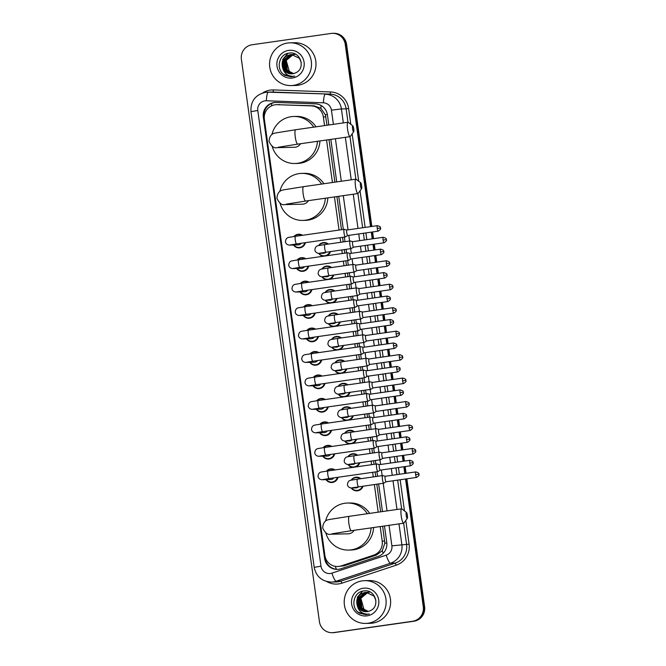 <?xml version="1.0" encoding="UTF-8"?>
<svg xmlns="http://www.w3.org/2000/svg" width="666" height="666" viewBox="0 0 666 666"><rect width="100%" height="100%" fill="white"/><g stroke="black" fill="none" stroke-linecap="round" stroke-linejoin="round"><path stroke-width="1" d="M318.581 245.563A6.843 6.71 88.7 0 1 328.346 244.072M330.519 251.54A6.843 6.71 88.7 0 1 326.565 255.786M321.836 269.031A6.843 6.71 88.7 0 1 331.601 267.532M333.774 275A6.843 6.71 88.7 0 1 329.82 279.245M325.091 292.491A6.843 6.71 88.7 0 1 334.856 291M337.029 298.46A6.843 6.71 88.7 0 1 333.075 302.714M328.346 315.95A6.843 6.71 88.7 0 1 338.112 314.46M340.293 321.928A6.843 6.71 88.7 0 1 336.33 326.173M331.601 339.41A6.843 6.71 88.7 0 1 341.375 337.92M343.548 345.388A6.843 6.71 88.7 0 1 339.585 349.633M334.856 362.878A6.843 6.71 88.7 0 1 344.63 361.38M346.803 368.847A6.843 6.71 88.7 0 1 342.84 373.093M338.112 386.338A6.843 6.71 88.7 0 1 347.885 384.848M350.058 392.307A6.843 6.71 88.7 0 1 346.095 396.553M341.367 409.798A6.843 6.71 88.7 0 1 351.14 408.308M353.313 415.767A6.843 6.71 88.7 0 1 349.35 420.021M344.63 433.258A6.843 6.71 88.7 0 1 354.395 431.768M356.568 439.235A6.843 6.71 88.7 0 1 352.614 443.481M347.885 456.726A6.843 6.71 88.7 0 1 357.65 455.228M359.823 462.695A6.843 6.71 88.7 0 1 355.869 466.941M351.14 480.186A6.843 6.71 88.7 0 1 360.905 478.688M363.078 486.155A6.843 6.71 88.7 0 1 351.24 487.995M297.119 260.006A6.843 6.71 88.7 0 1 305.802 258.758M308.699 266.125A6.843 6.71 88.7 0 1 296.72 268.49M300.374 283.475A6.843 6.71 88.7 0 1 309.057 282.226M311.954 289.585A6.843 6.71 88.7 0 1 299.975 291.949M303.629 306.934A6.843 6.71 88.7 0 1 312.312 305.686M315.218 313.045A6.843 6.71 88.7 0 1 303.23 315.418M306.884 330.394A6.843 6.71 88.7 0 1 315.576 329.146M318.473 336.505A6.843 6.71 88.7 0 1 306.485 338.877M293.864 236.547A6.843 6.71 88.7 0 1 302.547 235.298M305.444 242.657A6.843 6.71 88.7 0 1 293.465 245.03M310.14 353.854A6.843 6.71 88.7 0 1 318.831 352.605M321.728 359.973A6.843 6.71 88.7 0 1 309.74 362.337M313.395 377.322A6.843 6.71 88.7 0 1 322.086 376.074M324.983 383.433A6.843 6.71 88.7 0 1 312.995 385.797M316.65 400.782A6.843 6.71 88.7 0 1 325.341 399.533M328.238 406.893A6.843 6.71 88.7 0 1 316.25 409.265M319.913 424.242A6.843 6.71 88.7 0 1 328.596 422.993M331.493 430.353A6.843 6.71 88.7 0 1 319.505 432.725M323.168 447.702A6.843 6.71 88.7 0 1 331.851 446.453M334.748 453.821A6.843 6.71 88.7 0 1 322.76 456.185M326.423 471.17A6.843 6.71 88.7 0 1 335.106 469.921M338.003 477.281A6.843 6.71 88.7 0 1 326.015 479.645M326.998 125.25L325.374 114.802L320.862 108.3L314.011 105.827L276.523 104.679A12.829 12.587 -91.3 0 0 264.36 119.289L324.883 555.477A12.829 12.587 -91.3 0 0 341.25 565.892L373.651 555.153A12.829 12.587 -91.3 0 0 382.209 541.167L380.186 526.573M324.542 125.599L323.343 116.925A12.829 12.587 -91.3 0 0 311.305 105.894L277.247 104.679A12.829 12.587 -91.3 0 0 276.523 104.679M337.645 566.516L343.947 565.834L376.348 555.094L382.259 550.757L384.823 543.231L382.642 526.223M380.644 511.821L376.806 484.19M375.749 476.565L375.108 471.961M374.051 464.335L373.551 460.73M372.494 453.105L371.853 448.501M370.796 440.875L370.296 437.262M369.239 429.637L368.598 425.041M367.54 417.416L367.041 413.802M365.984 406.177L365.343 401.573M364.285 393.947L363.786 390.343M362.729 382.717L362.088 378.113M361.03 370.487L360.531 366.883M359.474 359.257L358.832 354.653M357.775 347.028L357.276 343.415M356.218 335.789L355.577 331.193M354.52 323.568L354.021 319.955M352.963 312.329L352.322 307.725M351.265 300.1L350.766 296.495M349.708 288.869L349.067 284.265M348.01 276.64L347.51 273.035M346.453 265.409L345.812 260.806M344.755 253.18L344.255 249.567M343.198 241.949L342.557 237.346M341.5 229.72L336.896 196.57M334.898 182.168L329.004 139.652M378.188 512.171L374.35 484.54M373.293 476.914L372.652 472.311M371.595 464.685L371.095 461.08M370.038 453.454L369.397 448.851M368.34 441.225L367.84 437.62M366.783 429.995L366.142 425.391M365.085 417.765L364.585 414.152M363.528 406.526L362.887 401.931M361.829 394.305L361.33 390.692M360.273 383.067L359.632 378.463M358.574 370.837L358.075 367.232M357.018 359.607L356.377 355.003M355.319 347.377L354.82 343.773M353.763 336.147L353.122 331.543M352.064 323.917L351.565 320.304M350.507 312.687L349.866 308.083M348.809 300.458L348.31 296.845M347.252 289.219L346.611 284.615M345.554 276.989L345.055 273.385M343.997 265.759L343.356 261.155M342.299 253.53L341.8 249.925M340.742 242.299L340.101 237.695M339.044 230.07L334.44 196.92M332.442 182.517L326.548 140.002M323.551 256.219A6.843 6.71 88.7 0 1 318.681 253.371M326.806 279.678A6.843 6.71 88.7 0 1 321.936 276.84M330.061 303.138A6.843 6.71 88.7 0 1 325.191 300.299M333.316 326.606A6.843 6.71 88.7 0 1 328.446 323.759M336.571 350.066A6.843 6.71 88.7 0 1 331.701 347.219M339.827 373.526A6.843 6.71 88.7 0 1 334.956 370.687M343.09 396.986A6.843 6.71 88.7 0 1 338.211 394.147M346.345 420.454A6.843 6.71 88.7 0 1 341.467 417.607M349.6 443.914A6.843 6.71 88.7 0 1 344.722 441.067M352.855 467.374A6.843 6.71 88.7 0 1 347.985 464.527M328.838 124.983L327.431 114.877A12.829 12.587 -91.3 0 0 315.401 103.846L276.232 102.447A12.829 12.587 -91.3 0 0 263.336 117.058L324.575 558.341A12.829 12.587 -91.3 0 0 340.934 568.756L378.196 556.41A12.829 12.587 -91.3 0 0 386.755 542.415L384.473 525.957M337.662 569.363A12.829 12.587 88.7 0 1 325.241 558.324L264.002 117.041A12.829 12.587 88.7 0 1 275.841 102.439M405.544 478.987L423.276 606.776A12.829 12.587 88.7 0 1 412.579 621.27L333.658 632.575A12.829 12.587 88.7 0 1 319.43 621.661L241.392 59.257A12.829 12.587 88.7 0 1 252.089 44.764L331.019 33.45A12.829 12.587 88.7 0 1 345.238 44.372L370.529 226.64M371.295 232.143L372.227 238.869M372.993 244.372L373.784 250.1M374.55 255.602L375.482 262.329M376.248 267.832L377.039 273.56M377.805 279.071L378.738 285.789M379.503 291.292L380.294 297.019M381.06 302.53L381.993 309.249M382.759 314.76L383.549 320.488M384.315 325.99L385.248 332.709M386.014 338.22L386.813 343.947M387.57 349.45L388.503 356.177M389.269 361.68L390.068 367.407M390.825 372.918L391.758 379.637M392.524 385.139L393.323 390.867M394.081 396.378L395.013 403.096M395.779 408.608L396.578 414.335M397.336 419.838L398.276 426.556M399.034 432.067L399.833 437.795M400.599 443.298L401.531 450.025M402.289 455.527L403.088 461.255M403.854 466.766L404.786 473.484M371.836 226.448L346.57 44.339A12.829 12.587 88.7 0 0 333.808 33.3L333.142 33.317A12.829 12.587 88.7 0 1 345.904 44.356L371.187 226.54L345.904 44.356A12.829 12.587 88.7 0 0 333.142 33.317L332.484 33.333M406.851 478.804L424.608 606.743A12.829 12.587 88.7 0 1 413.911 621.236L334.324 632.567A12.829 12.587 88.7 0 1 332.858 632.683A12.829 12.587 88.7 0 0 334.324 632.567L413.245 621.253L333.658 632.575M424.608 606.743L423.942 606.759A12.829 12.587 88.7 0 1 413.245 621.253A12.829 12.587 88.7 0 0 423.942 606.759L406.202 478.896L423.942 606.759L423.276 606.776M371.944 232.051L372.885 238.769L371.944 232.051M373.643 244.28L374.442 250.008L373.643 244.28M375.208 255.511L376.14 262.238L375.208 255.511M376.898 267.74L377.697 273.468L376.898 267.74M378.463 278.971L379.395 285.697L378.463 278.971M380.153 291.2L380.952 296.928L380.153 291.2M381.718 302.439L382.65 309.157L381.718 302.439M383.408 314.66L384.207 320.388L383.408 314.66M384.973 325.899L385.905 332.617L384.973 325.899M386.671 338.128L387.462 343.856L386.671 338.128M388.228 349.359L389.16 356.077L388.228 349.359M389.926 361.588L390.717 367.316L389.926 361.588M391.483 372.818L392.416 379.545L391.483 372.818M393.181 385.048L393.972 390.775L393.181 385.048M394.738 396.287L395.671 403.005L394.738 396.287M396.437 408.508L397.227 414.235L396.437 408.508M397.993 419.747L398.926 426.465L397.993 419.747M399.692 431.976L400.482 437.704L399.692 431.976M401.248 443.206L402.181 449.925L401.248 443.206M402.947 455.436L403.738 461.163L402.947 455.436M404.503 466.666L405.436 473.393L404.503 466.666M382.475 511.555L378.646 483.924M377.58 476.298L376.948 471.695M375.89 464.077L375.383 460.464M374.325 452.838L373.693 448.235M372.635 440.609L372.127 437.004M371.07 429.379L370.438 424.775M369.372 417.149L368.872 413.544M367.815 405.919L367.182 401.315M366.117 393.689L365.617 390.076M364.56 382.45L363.919 377.855M362.862 370.229L362.362 366.616M361.305 358.991L360.664 354.387M359.607 346.761L359.107 343.156M358.05 335.531L357.409 330.927M356.352 323.301L355.852 319.697M354.795 312.071L354.154 307.467M353.097 299.842L352.597 296.228M351.54 288.603L350.899 284.007M349.841 276.382L349.342 272.769M348.285 265.143L347.644 260.539M346.586 252.914L346.087 249.309M345.03 241.683L344.389 237.079M343.331 229.454L338.728 196.312M336.73 181.901L330.835 139.394M334.981 632.55A12.829 12.587 88.7 0 1 333.516 632.667L332.192 632.7M372.602 231.959L373.534 238.678M374.3 244.189L375.091 249.908M375.857 255.419L376.79 262.138M377.555 267.649L378.346 273.376M379.112 278.879L380.045 285.597M380.81 291.109L381.601 296.836M382.367 302.339L383.3 309.066M384.066 314.568L384.856 320.296M385.622 325.807L386.555 332.525M387.321 338.028L388.111 343.756M388.877 349.267L389.81 355.985M390.576 361.496L391.375 367.224M392.132 372.727L393.065 379.445M393.831 384.956L394.63 390.684M395.388 396.187L396.32 402.913M397.086 408.416L397.885 414.144M398.643 419.655L399.575 426.373M400.341 431.876L401.14 437.604M401.906 443.115L402.838 449.833M403.596 455.344L404.395 461.072M405.161 466.575L406.094 473.293M293.473 85.373A21.387 20.979 88.7 0 1 269.63 65.934A21.387 20.979 88.7 0 1 290.043 42.824A21.387 20.979 88.7 0 1 311.438 62.462A21.387 20.979 88.7 0 1 293.473 85.373M290.043 42.824L294.522 42.716A21.387 20.979 88.7 0 1 315.925 62.363A21.387 20.979 88.7 0 1 295.513 85.473L291.034 85.573M291.608 54.504L290.617 54.595L282.975 60.548L284.124 70.121L291.625 73.843M301.24 62.329L299.325 58.217L291.475 54.512L290.351 54.604C283.375 56.66 280.852 61.222 282.792 68.29A9.665 9.482 88.7 0 0 292.69 73.751L286.238 70.072L285.081 60.498L292.665 54.554M292.133 54.512L284.032 60.523L285.181 70.097L292.158 73.809M292.79 54.479L292.133 54.504M292.008 54.512L283.766 60.531L284.915 70.105L292.024 73.818M293.848 54.454L292.799 54.537M292.532 54.545L284.823 60.506L285.972 70.08L292.557 73.768M294.905 54.429L294.247 54.454M293.198 54.62L286.139 60.473L287.287 70.047L293.215 73.66M293.065 54.604L285.872 60.481L287.029 70.055L293.082 73.685M293.656 73.56A9.665 9.482 88.7 0 1 289.294 71.37L293.614 73.568M292.69 73.751A9.665 9.482 88.7 0 0 295.554 72.852C306.127 68.673 300.574 51.157 289.527 53.08C278.271 53.638 275.416 70.704 285.248 75.449L291.084 76.79L294.747 76.14L292.549 76.315C287.504 75.974 284.249 73.293 282.792 68.29M288.619 50.391A13.944 13.678 88.7 0 1 304.079 62.254A13.944 13.678 88.7 0 1 292.449 78.005A13.944 13.678 88.7 0 1 276.998 66.142A13.944 13.678 88.7 0 1 288.619 50.391M289.294 71.37L286.197 60.34M287.829 53.372L282.742 59.391L284.64 72.319M288.037 53.322L282.867 59.391L283.491 70.438M283.658 74.359L290.875 76.798M352.58 128.863A2.997 0.574 81.8 0 0 353.696 131.735A2.997 0.574 81.8 0 0 353.746 128.829A2.997 0.574 81.8 0 0 352.863 125.924A2.997 0.574 81.8 0 0 352.58 128.863M353.696 131.735L350.299 136.455A7.268 1.399 -98.2 0 1 350.041 136.638A7.268 1.399 -98.2 0 1 347.602 129.47A7.268 1.399 -98.2 0 1 347.977 122.244A7.268 1.399 -98.2 0 1 348.276 122.344L352.863 125.924M278.513 147.219L297.702 144.139A7.268 1.399 81.8 0 1 295.263 136.971A7.268 1.399 81.8 0 1 295.637 129.745L275.907 132.9C275.774 133.233 269.647 132.501 269.039 141.35C271.403 146.362 274.026 148.468 276.898 147.669L294.555 147.261A7.268 7.135 -91.3 0 0 300.499 143.739M317.424 141.309A23.518 23.077 88.7 0 1 297.619 163.278A23.518 23.077 88.7 0 1 294.93 163.503A23.518 23.077 88.7 0 1 272.194 146.403M271.953 134.465A23.518 23.077 88.7 0 1 291.159 116.7A23.518 23.077 88.7 0 1 293.839 116.475A23.518 23.077 88.7 0 1 313.711 127.156M319.93 140.951A23.518 23.077 88.7 0 1 300.108 163.22A23.518 23.077 88.7 0 1 297.419 163.445L294.93 163.503M293.839 116.475L296.337 116.417A23.518 23.077 88.7 0 1 316.025 126.823M360.481 185.781A2.997 0.574 81.8 0 0 361.588 188.653A2.997 0.574 81.8 0 0 361.646 185.747A2.997 0.574 81.8 0 0 360.756 182.842A2.997 0.574 81.8 0 0 360.481 185.781M361.588 188.653L358.191 193.373A7.268 1.399 -98.2 0 1 357.942 193.556A7.268 1.399 -98.2 0 1 355.494 186.388A7.268 1.399 -98.2 0 1 355.877 179.162A7.268 1.399 -98.2 0 1 356.168 179.262L360.756 182.842M286.413 204.137L305.602 201.057A7.268 1.399 81.8 0 1 303.155 193.889A7.268 1.399 81.8 0 1 303.538 186.663L283.799 189.818C283.674 190.151 277.539 189.419 276.939 198.268C279.304 203.28 281.926 205.386 284.798 204.587L302.456 204.179A7.268 7.135 -91.3 0 0 308.4 200.657M325.324 198.227A23.518 23.077 88.7 0 1 305.519 220.196A23.518 23.077 88.7 0 1 302.83 220.421A23.518 23.077 88.7 0 1 280.095 203.321M279.853 191.383A23.518 23.077 88.7 0 1 299.051 173.618A23.518 23.077 88.7 0 1 301.74 173.393A23.518 23.077 88.7 0 1 321.611 184.074M327.83 197.869A23.518 23.077 88.7 0 1 308.008 220.138A23.518 23.077 88.7 0 1 305.319 220.363L302.83 220.421M301.74 173.393L304.229 173.335A23.518 23.077 88.7 0 1 323.926 183.741M406.227 515.426A2.997 0.574 81.8 0 0 407.334 518.306A2.997 0.574 81.8 0 0 407.384 515.401A2.997 0.574 81.8 0 0 406.501 512.495A2.997 0.574 81.8 0 0 406.227 515.426M407.334 518.306L403.937 523.026A7.268 1.399 -98.2 0 1 403.688 523.21A7.268 1.399 -98.2 0 1 401.24 516.042A7.268 1.399 -98.2 0 1 401.623 508.816A7.268 1.399 -98.2 0 1 401.914 508.916L406.501 512.495M332.159 533.782L351.348 530.71A7.268 1.399 81.8 0 1 348.901 523.543A7.268 1.399 81.8 0 1 349.284 516.317L329.545 519.472C329.42 519.796 323.285 519.072 322.677 527.922C325.05 532.933 327.672 535.031 330.544 534.232L348.193 533.824A7.268 7.135 -91.3 0 0 354.145 530.303M371.07 527.88A23.518 23.077 88.7 0 1 351.257 549.85A23.518 23.077 88.7 0 1 348.576 550.074A23.518 23.077 88.7 0 1 325.832 532.966M325.591 521.037A23.518 23.077 88.7 0 1 344.797 503.263A23.518 23.077 88.7 0 1 347.486 503.046A23.518 23.077 88.7 0 1 367.357 513.727M373.576 527.522A23.518 23.077 88.7 0 1 353.754 549.791A23.518 23.077 88.7 0 1 351.065 550.016L348.576 550.074M347.486 503.046L349.975 502.988A23.518 23.077 88.7 0 1 369.663 513.394M301.19 243.273A3.846 3.78 88.7 0 1 298.177 244.922L289.477 245.121C287.371 244.946 286.03 243.914 285.448 242.024C285.589 239.294 286.696 237.745 288.769 237.387L295.488 236.313A3.846 0.741 81.8 0 0 295.288 240.135A3.846 0.741 81.8 0 0 295.321 240.376A3.846 0.741 81.8 0 0 296.578 243.931L345.346 236.946A3.846 0.741 81.8 0 0 345.404 236.921A3.846 0.741 81.8 0 0 345.471 236.855M304.828 242.749A6.419 6.294 88.7 0 1 293.814 245.021M294.347 236.48A6.419 6.294 88.7 0 1 301.748 235.414M344.364 229.345A3.846 0.741 81.8 0 0 344.314 229.329A3.846 0.741 81.8 0 0 344.272 229.32A3.846 0.741 81.8 0 0 344.255 229.32A3.846 0.741 81.8 0 0 344.056 233.15A3.846 0.741 81.8 0 0 345.329 236.946A3.846 0.741 81.8 0 0 345.346 236.946M346.944 230.028A2.781 0.533 81.8 0 0 346.911 230.02A2.781 0.533 81.8 0 0 346.753 232.792A2.781 0.533 81.8 0 0 347.677 235.531A2.781 0.533 81.8 0 0 347.685 235.531A2.781 0.533 81.8 0 0 347.727 235.514M377.389 225.657C382.234 227.164 379.803 227.864 380.536 228.022L377.239 228.421A2.781 0.533 81.8 0 1 377.389 225.657L346.903 230.028A2.781 0.533 81.8 0 0 346.903 230.028L344.314 229.329M304.445 266.733A3.846 3.78 88.7 0 1 301.432 268.381L292.732 268.581C290.626 268.406 289.285 267.374 288.711 265.484C288.844 262.754 289.951 261.214 292.024 260.847L298.743 259.773A3.846 0.741 81.8 0 0 298.543 263.603A3.846 0.741 81.8 0 0 298.576 263.836A3.846 0.741 81.8 0 0 299.833 267.391L348.601 260.406A3.846 0.741 81.8 0 0 348.659 260.381A3.846 0.741 81.8 0 0 348.726 260.323M308.083 266.209A6.419 6.294 88.7 0 1 297.069 268.481M297.602 259.94A6.419 6.294 88.7 0 1 305.003 258.874M347.619 252.805A3.846 0.741 81.8 0 0 347.569 252.789A3.846 0.741 81.8 0 0 347.527 252.78A3.846 0.741 81.8 0 0 347.311 256.61A3.846 0.741 81.8 0 0 348.584 260.406A3.846 0.741 81.8 0 0 348.601 260.406M347.569 252.789L350.174 253.48A2.781 0.533 81.8 0 0 350.166 253.488A2.781 0.533 81.8 0 0 350.008 256.252A2.781 0.533 81.8 0 0 350.932 258.991A2.781 0.533 81.8 0 0 350.94 258.991A2.781 0.533 81.8 0 0 350.982 258.974L348.659 260.381M347.527 252.78A3.846 0.741 81.8 0 0 347.51 252.789L298.743 259.773M350.166 253.488A2.781 0.533 81.8 0 0 350.158 253.488L380.644 249.117A2.781 0.533 81.8 0 0 380.502 251.881A2.781 0.533 81.8 0 0 381.435 254.62L350.94 258.991M307.7 290.193A3.846 3.78 88.7 0 1 304.695 291.841L295.987 292.041C293.889 291.866 292.541 290.834 291.966 288.952C292.099 286.222 293.207 284.673 295.279 284.315L301.998 283.233A3.846 0.741 81.8 0 0 301.798 287.063A3.846 0.741 81.8 0 0 301.831 287.304A3.846 0.741 81.8 0 0 303.088 290.859L351.856 283.866A3.846 0.741 81.8 0 0 351.856 283.866A3.846 0.741 81.8 0 0 351.914 283.849A3.846 0.741 81.8 0 0 351.981 283.783M311.338 289.677A6.419 6.294 88.7 0 1 300.324 291.941M300.857 283.4A6.419 6.294 88.7 0 1 308.258 282.342M350.874 276.265A3.846 0.741 81.8 0 0 350.832 276.248A3.846 0.741 81.8 0 0 350.782 276.248A3.846 0.741 81.8 0 0 350.566 280.07A3.846 0.741 81.8 0 0 351.839 283.866M350.832 276.248L353.43 276.948A2.781 0.533 81.8 0 0 353.421 276.948A2.781 0.533 81.8 0 0 353.413 276.948A2.781 0.533 81.8 0 0 353.263 279.712A2.781 0.533 81.8 0 0 354.187 282.451A2.781 0.533 81.8 0 0 354.195 282.451A2.781 0.533 81.8 0 0 354.237 282.434M350.782 276.248A3.846 0.741 81.8 0 0 350.766 276.248L301.998 283.233M310.955 313.653A3.846 3.78 88.7 0 1 307.95 315.309L299.242 315.509C297.144 315.334 295.796 314.302 295.221 312.412C295.354 309.682 296.462 308.133 298.535 307.775L305.253 306.693A3.846 0.741 81.8 0 0 305.053 310.522A3.846 0.741 81.8 0 0 305.086 310.764A3.846 0.741 81.8 0 0 306.343 314.319L355.111 307.326A3.846 0.741 81.8 0 0 355.111 307.326A3.846 0.741 81.8 0 0 355.169 307.309A3.846 0.741 81.8 0 0 355.244 307.242M314.593 313.137A6.419 6.294 88.7 0 1 303.579 315.409M304.112 306.86A6.419 6.294 88.7 0 1 311.513 305.802M354.129 299.733A3.846 0.741 81.8 0 0 354.087 299.708A3.846 0.741 81.8 0 0 354.037 299.708A3.846 0.741 81.8 0 0 353.821 303.538A3.846 0.741 81.8 0 0 355.095 307.326M356.71 300.416A2.781 0.533 81.8 0 0 356.676 300.408A2.781 0.533 81.8 0 0 356.518 303.172A2.781 0.533 81.8 0 0 357.442 305.91A2.781 0.533 81.8 0 0 357.451 305.91A2.781 0.533 81.8 0 0 357.5 305.894M354.037 299.708A3.846 0.741 81.8 0 0 354.021 299.708L305.253 306.693M387.154 296.037C391.999 297.552 389.568 298.251 390.301 298.41L387.013 298.801A2.781 0.533 81.8 0 1 387.154 296.037L356.668 300.408A2.781 0.533 81.8 0 0 356.668 300.408L354.087 299.708M314.21 337.121A3.846 3.78 88.7 0 1 311.205 338.769L302.497 338.969C300.399 338.794 299.051 337.762 298.476 335.872C298.609 333.142 299.717 331.593 301.79 331.235L308.508 330.161A3.846 0.741 81.8 0 0 308.308 333.982A3.846 0.741 81.8 0 0 308.341 334.224A3.846 0.741 81.8 0 0 309.607 337.779L358.366 330.794A3.846 0.741 81.8 0 0 358.366 330.794A3.846 0.741 81.8 0 0 358.425 330.769A3.846 0.741 81.8 0 0 358.499 330.702M317.849 336.596A6.419 6.294 88.7 0 1 306.835 338.869M307.367 330.328A6.419 6.294 88.7 0 1 314.768 329.262M357.384 323.193A3.846 0.741 81.8 0 0 357.342 323.176A3.846 0.741 81.8 0 0 357.292 323.168A3.846 0.741 81.8 0 0 357.276 323.168A3.846 0.741 81.8 0 0 357.076 326.998A3.846 0.741 81.8 0 0 358.35 330.794M359.965 323.876A2.781 0.533 81.8 0 0 359.931 323.867A2.781 0.533 81.8 0 0 359.773 326.631A2.781 0.533 81.8 0 0 360.697 329.379A2.781 0.533 81.8 0 0 360.714 329.379A2.781 0.533 81.8 0 0 360.756 329.362M390.409 319.505C395.254 321.012 392.823 321.711 393.556 321.869L390.268 322.269A2.781 0.533 81.8 0 1 390.409 319.505L359.923 323.867A2.781 0.533 81.8 0 0 359.923 323.867L357.342 323.176M317.466 360.581A3.846 3.78 88.7 0 1 314.46 362.229L305.752 362.429C303.654 362.254 302.314 361.222 301.731 359.332C301.865 356.601 302.972 355.061 305.053 354.695L311.763 353.621A3.846 0.741 81.8 0 0 311.563 357.451A3.846 0.741 81.8 0 0 311.596 357.684A3.846 0.741 81.8 0 0 312.862 361.238L361.621 354.254A3.846 0.741 81.8 0 0 361.68 354.229A3.846 0.741 81.8 0 0 361.755 354.17M321.104 360.056A6.419 6.294 88.7 0 1 310.09 362.329M310.622 353.788A6.419 6.294 88.7 0 1 318.023 352.722M360.639 346.653A3.846 0.741 81.8 0 0 360.597 346.636A3.846 0.741 81.8 0 0 360.547 346.628A3.846 0.741 81.8 0 0 360.531 346.628A3.846 0.741 81.8 0 0 360.331 350.458A3.846 0.741 81.8 0 0 361.605 354.254A3.846 0.741 81.8 0 0 361.621 354.254M363.22 347.336A2.781 0.533 81.8 0 0 363.186 347.336A2.781 0.533 81.8 0 0 363.028 350.1A2.781 0.533 81.8 0 0 363.952 352.838A2.781 0.533 81.8 0 0 363.969 352.838A2.781 0.533 81.8 0 0 364.011 352.822M393.664 342.965C398.509 344.48 396.079 345.171 396.811 345.329L393.523 345.729A2.781 0.533 81.8 0 1 393.664 342.965L363.178 347.336A2.781 0.533 81.8 0 0 363.178 347.336L360.597 346.636M320.729 384.041A3.846 3.78 88.7 0 1 317.715 385.689L309.007 385.889C306.909 385.714 305.569 384.682 304.986 382.8C305.12 380.07 306.227 378.521 308.308 378.163L315.018 377.081A3.846 0.741 81.8 0 0 314.818 380.91A3.846 0.741 81.8 0 0 314.851 381.152A3.846 0.741 81.8 0 0 316.117 384.698L364.885 377.714A3.846 0.741 81.8 0 0 364.943 377.689A3.846 0.741 81.8 0 0 365.01 377.63M324.359 383.524A6.419 6.294 88.7 0 1 313.345 385.789M313.877 377.247A6.419 6.294 88.7 0 1 321.278 376.182M363.894 370.113A3.846 0.741 81.8 0 0 363.852 370.096A3.846 0.741 81.8 0 0 363.803 370.096A3.846 0.741 81.8 0 0 363.586 373.917A3.846 0.741 81.8 0 0 364.86 377.714A3.846 0.741 81.8 0 0 364.885 377.714M363.852 370.096L366.458 370.796A2.781 0.533 81.8 0 0 366.442 370.796A2.781 0.533 81.8 0 0 366.283 373.559A2.781 0.533 81.8 0 0 367.207 376.298A2.781 0.533 81.8 0 0 367.224 376.298A2.781 0.533 81.8 0 0 367.266 376.282L364.943 377.689M363.803 370.096A3.846 0.741 81.8 0 0 363.786 370.096L315.018 377.081M366.442 370.796A2.781 0.533 81.8 0 0 366.433 370.796L396.919 366.425A2.781 0.533 81.8 0 0 396.778 369.189A2.781 0.533 81.8 0 0 397.71 371.928L367.224 376.298M323.984 407.5A3.846 3.78 88.7 0 1 320.97 409.149L312.262 409.357C310.165 409.182 308.824 408.15 308.241 406.26C308.375 403.529 309.482 401.981 311.563 401.623L318.281 400.541A3.846 0.741 81.8 0 0 318.073 404.37A3.846 0.741 81.8 0 0 318.115 404.612A3.846 0.741 81.8 0 0 319.372 408.166L368.14 401.173A3.846 0.741 81.8 0 0 368.14 401.173A3.846 0.741 81.8 0 0 368.198 401.157A3.846 0.741 81.8 0 0 368.265 401.09M327.614 406.984A6.419 6.294 88.7 0 1 316.6 409.257M317.133 400.707A6.419 6.294 88.7 0 1 324.533 399.65M367.149 393.581A3.846 0.741 81.8 0 0 367.108 393.556A3.846 0.741 81.8 0 0 367.058 393.556A3.846 0.741 81.8 0 0 366.841 397.386A3.846 0.741 81.8 0 0 368.123 401.173M367.108 393.556L369.713 394.255A2.781 0.533 81.8 0 0 369.697 394.255A2.781 0.533 81.8 0 0 369.688 394.255A2.781 0.533 81.8 0 0 369.547 397.019A2.781 0.533 81.8 0 0 370.463 399.758A2.781 0.533 81.8 0 0 370.479 399.758A2.781 0.533 81.8 0 0 370.521 399.742M367.058 393.556A3.846 0.741 81.8 0 0 367.041 393.556L318.281 400.541M327.239 430.969A3.846 3.78 88.7 0 1 324.225 432.617L315.517 432.817C313.42 432.642 312.079 431.61 311.497 429.72C311.638 426.989 312.737 425.441 314.818 425.083L321.536 424.009A3.846 0.741 81.8 0 0 321.328 427.83A3.846 0.741 81.8 0 0 321.37 428.072A3.846 0.741 81.8 0 0 322.627 431.626L371.395 424.633A3.846 0.741 81.8 0 0 371.453 424.617A3.846 0.741 81.8 0 0 371.52 424.55M330.869 430.444A6.419 6.294 88.7 0 1 319.855 432.717M320.388 424.175A6.419 6.294 88.7 0 1 327.789 423.11M370.404 417.041A3.846 0.741 81.8 0 0 370.363 417.024A3.846 0.741 81.8 0 0 370.321 417.016A3.846 0.741 81.8 0 0 370.296 417.016A3.846 0.741 81.8 0 0 370.096 420.845A3.846 0.741 81.8 0 0 371.378 424.642A3.846 0.741 81.8 0 0 371.395 424.633M372.985 417.724A2.781 0.533 81.8 0 0 372.96 417.715A2.781 0.533 81.8 0 0 372.802 420.479A2.781 0.533 81.8 0 0 373.718 423.226A2.781 0.533 81.8 0 0 373.734 423.218A2.781 0.533 81.8 0 0 373.776 423.21M403.43 413.353C408.275 414.86 405.852 415.559 406.585 415.717L403.288 416.117A2.781 0.533 81.8 0 1 403.43 413.353L372.943 417.715A2.781 0.533 81.8 0 0 372.943 417.715L370.363 417.024M330.494 454.428A3.846 3.78 88.7 0 1 327.481 456.077L318.781 456.277C316.675 456.102 315.334 455.069 314.752 453.18C314.893 450.449 315.992 448.909 318.073 448.543L324.792 447.469A3.846 0.741 81.8 0 0 324.583 451.298A3.846 0.741 81.8 0 0 324.625 451.531A3.846 0.741 81.8 0 0 325.882 455.086L374.65 448.101A3.846 0.741 81.8 0 0 374.708 448.076A3.846 0.741 81.8 0 0 374.775 448.01M334.124 453.904A6.419 6.294 88.7 0 1 323.11 456.177M323.643 447.635A6.419 6.294 88.7 0 1 331.044 446.57M373.668 440.501A3.846 0.741 81.8 0 0 373.618 440.484A3.846 0.741 81.8 0 0 373.576 440.476A3.846 0.741 81.8 0 0 373.559 440.476A3.846 0.741 81.8 0 0 373.351 444.305A3.846 0.741 81.8 0 0 374.633 448.101A3.846 0.741 81.8 0 0 374.65 448.101M376.248 441.183A2.781 0.533 81.8 0 0 376.215 441.183A2.781 0.533 81.8 0 0 376.057 443.947A2.781 0.533 81.8 0 0 376.973 446.686A2.781 0.533 81.8 0 0 376.989 446.686A2.781 0.533 81.8 0 0 377.031 446.67M406.693 436.813C411.53 438.328 409.107 439.019 409.84 439.177L406.543 439.577A2.781 0.533 81.8 0 1 406.693 436.813L376.198 441.183A2.781 0.533 81.8 0 0 376.198 441.183L373.618 440.484M333.749 477.888A3.846 3.78 88.7 0 1 330.736 479.537L322.036 479.736C319.93 479.562 318.589 478.529 318.007 476.648C318.148 473.917 319.255 472.369 321.328 472.011L328.047 470.929A3.846 0.741 81.8 0 0 327.847 474.758A3.846 0.741 81.8 0 0 327.88 475A3.846 0.741 81.8 0 0 329.137 478.546L377.905 471.561A3.846 0.741 81.8 0 0 377.963 471.536A3.846 0.741 81.8 0 0 378.03 471.478M337.379 477.364A6.419 6.294 88.7 0 1 326.365 479.637M326.898 471.095A6.419 6.294 88.7 0 1 334.299 470.03M376.923 463.961A3.846 0.741 81.8 0 0 376.873 463.944A3.846 0.741 81.8 0 0 376.831 463.936A3.846 0.741 81.8 0 0 376.606 467.765A3.846 0.741 81.8 0 0 377.888 471.561A3.846 0.741 81.8 0 0 377.905 471.561M379.503 464.643A2.781 0.533 81.8 0 0 379.47 464.643A2.781 0.533 81.8 0 0 379.312 467.407A2.781 0.533 81.8 0 0 380.228 470.146A2.781 0.533 81.8 0 0 380.244 470.146A2.781 0.533 81.8 0 0 380.286 470.129M376.831 463.936A3.846 0.741 81.8 0 0 376.814 463.944L328.047 470.929M379.47 464.643A2.781 0.533 81.8 0 0 379.454 464.643L409.948 460.273A2.781 0.533 81.8 0 0 409.798 463.037A2.781 0.533 81.8 0 0 410.731 465.775L380.244 470.146M325.932 252.198A3.846 3.78 88.7 0 1 323.401 253.271L318.914 253.371C316.816 253.197 315.476 252.164 314.893 250.274C315.026 247.544 316.134 246.004 318.215 245.637L324.933 244.564A3.846 0.741 81.8 0 0 324.758 248.626A3.846 0.741 81.8 0 0 326.007 252.181A3.846 0.741 81.8 0 0 326.024 252.181A3.846 0.741 81.8 0 0 326.04 252.181M350.208 240.975A3.846 0.741 81.8 0 0 350.166 240.959A3.846 0.741 81.8 0 0 350.116 240.95A3.846 0.741 81.8 0 0 349.908 244.83A3.846 0.741 81.8 0 0 351.173 248.576A3.846 0.741 81.8 0 0 351.19 248.576A3.846 0.741 81.8 0 0 351.248 248.551A3.846 0.741 81.8 0 0 351.323 248.493M329.878 251.631A6.419 6.294 88.7 0 1 319.031 253.371M318.989 245.488A6.419 6.294 88.7 0 1 327.622 244.181M350.166 240.959L352.764 241.658A2.781 0.533 81.8 0 0 352.755 241.658A2.781 0.533 81.8 0 0 352.747 241.658A2.781 0.533 81.8 0 0 352.597 244.422A2.781 0.533 81.8 0 0 353.521 247.161A2.781 0.533 81.8 0 0 353.538 247.161A2.781 0.533 81.8 0 0 353.579 247.144M350.116 240.95A3.846 0.741 81.8 0 0 350.1 240.959L324.933 244.564A3.846 0.741 81.8 0 1 324.95 244.564M329.187 275.657A3.846 3.78 88.7 0 1 326.656 276.731L322.169 276.831C320.071 276.656 318.731 275.624 318.148 273.743C318.281 271.012 319.389 269.464 321.47 269.106L328.188 268.023A3.846 0.741 81.8 0 0 328.022 272.094A3.846 0.741 81.8 0 0 329.262 275.649A3.846 0.741 81.8 0 0 329.279 275.649A3.846 0.741 81.8 0 0 329.295 275.641L354.445 272.036A3.846 0.741 81.8 0 0 354.445 272.036A3.846 0.741 81.8 0 0 354.503 272.019A3.846 0.741 81.8 0 0 354.578 271.953M353.463 264.444A3.846 0.741 81.8 0 0 353.421 264.419A3.846 0.741 81.8 0 0 353.371 264.419A3.846 0.741 81.8 0 0 353.355 264.419A3.846 0.741 81.8 0 0 353.163 268.29A3.846 0.741 81.8 0 0 354.429 272.036M333.133 275.091A6.419 6.294 88.7 0 1 322.286 276.831M322.244 268.947A6.419 6.294 88.7 0 1 330.877 267.64M356.044 265.118A2.781 0.533 81.8 0 0 356.01 265.118A2.781 0.533 81.8 0 0 355.852 267.882A2.781 0.533 81.8 0 0 356.776 270.621A2.781 0.533 81.8 0 0 356.793 270.621A2.781 0.533 81.8 0 0 356.834 270.604M386.488 260.747C391.333 262.262 388.902 262.962 389.635 263.12L386.347 263.511A2.781 0.533 81.8 0 1 386.488 260.747L356.002 265.118A2.781 0.533 81.8 0 0 356.002 265.118L353.421 264.419M332.442 299.117A3.846 3.78 88.7 0 1 329.911 300.191L325.424 300.299C323.326 300.125 321.986 299.092 321.403 297.202C321.545 294.472 322.644 292.923 324.725 292.565L331.443 291.483A3.846 0.741 81.8 0 0 331.443 291.483A3.846 0.741 81.8 0 0 331.277 295.554A3.846 0.741 81.8 0 0 332.517 299.109A3.846 0.741 81.8 0 0 332.534 299.109A3.846 0.741 81.8 0 0 332.55 299.101L357.709 295.496A3.846 0.741 81.8 0 0 357.767 295.479A3.846 0.741 81.8 0 0 357.833 295.413M356.718 287.903A3.846 0.741 81.8 0 0 356.676 287.887A3.846 0.741 81.8 0 0 356.626 287.879A3.846 0.741 81.8 0 0 356.61 287.879A3.846 0.741 81.8 0 0 356.418 291.75A3.846 0.741 81.8 0 0 357.684 295.504A3.846 0.741 81.8 0 0 357.709 295.496M336.397 298.551A6.419 6.294 88.7 0 1 325.541 300.291M325.499 292.416A6.419 6.294 88.7 0 1 334.132 291.1M359.299 288.586A2.781 0.533 81.8 0 0 359.265 288.578A2.781 0.533 81.8 0 0 359.107 291.342A2.781 0.533 81.8 0 0 360.031 294.089A2.781 0.533 81.8 0 0 360.048 294.081A2.781 0.533 81.8 0 0 360.09 294.072M389.743 284.215C394.588 285.722 392.166 286.422 392.89 286.58L389.602 286.979A2.781 0.533 81.8 0 1 389.743 284.215L359.257 288.578A2.781 0.533 81.8 0 0 359.257 288.578L356.676 287.887M335.697 322.585A3.846 3.78 88.7 0 1 333.166 323.651L328.688 323.759C326.581 323.584 325.241 322.552 324.658 320.662C324.8 317.932 325.907 316.383 327.98 316.025L334.698 314.951A3.846 0.741 81.8 0 0 334.698 314.951A3.846 0.741 81.8 0 0 334.532 319.014A3.846 0.741 81.8 0 0 335.772 322.569A3.846 0.741 81.8 0 0 335.789 322.569A3.846 0.741 81.8 0 0 335.806 322.569L360.964 318.964A3.846 0.741 81.8 0 0 361.022 318.939A3.846 0.741 81.8 0 0 361.089 318.872M359.973 311.363A3.846 0.741 81.8 0 0 359.931 311.347A3.846 0.741 81.8 0 0 359.881 311.338A3.846 0.741 81.8 0 0 359.865 311.338A3.846 0.741 81.8 0 0 359.673 315.209A3.846 0.741 81.8 0 0 360.947 318.964A3.846 0.741 81.8 0 0 360.964 318.964M339.652 322.019A6.419 6.294 88.7 0 1 328.796 323.759M328.754 315.875A6.419 6.294 88.7 0 1 337.387 314.56M362.554 312.046A2.781 0.533 81.8 0 0 362.529 312.038A2.781 0.533 81.8 0 0 362.512 312.046A2.781 0.533 81.8 0 0 362.371 314.81A2.781 0.533 81.8 0 0 363.286 317.549A2.781 0.533 81.8 0 0 363.303 317.549A2.781 0.533 81.8 0 0 363.345 317.532M338.952 346.045A3.846 3.78 88.7 0 1 336.422 347.119L331.943 347.219C329.837 347.044 328.496 346.012 327.913 344.122C328.055 341.392 329.162 339.851 331.235 339.485L337.953 338.411A3.846 0.741 81.8 0 0 337.953 338.411A3.846 0.741 81.8 0 0 337.787 342.474A3.846 0.741 81.8 0 0 339.027 346.029A3.846 0.741 81.8 0 0 339.044 346.029A3.846 0.741 81.8 0 0 339.061 346.029M363.236 334.823A3.846 0.741 81.8 0 0 363.186 334.807A3.846 0.741 81.8 0 0 363.145 334.798A3.846 0.741 81.8 0 0 362.928 338.678A3.846 0.741 81.8 0 0 364.202 342.424A3.846 0.741 81.8 0 0 364.219 342.424A3.846 0.741 81.8 0 0 364.277 342.399A3.846 0.741 81.8 0 0 364.344 342.341M342.907 345.479A6.419 6.294 88.7 0 1 332.059 347.219M332.009 339.335A6.419 6.294 88.7 0 1 340.642 338.028M363.186 334.807L365.792 335.498A2.781 0.533 81.8 0 0 365.784 335.506A2.781 0.533 81.8 0 0 365.767 335.506A2.781 0.533 81.8 0 0 365.626 338.27A2.781 0.533 81.8 0 0 366.541 341.009A2.781 0.533 81.8 0 0 366.558 341.009A2.781 0.533 81.8 0 0 366.6 340.992L364.277 342.399M363.145 334.798A3.846 0.741 81.8 0 0 363.12 334.807L337.953 338.411M342.207 369.505A3.846 3.78 88.7 0 1 339.677 370.579L335.198 370.679C333.092 370.504 331.751 369.472 331.168 367.59C331.31 364.86 332.417 363.311 334.49 362.953L341.208 361.871A3.846 0.741 81.8 0 0 341.042 365.942A3.846 0.741 81.8 0 0 342.282 369.497A3.846 0.741 81.8 0 0 342.299 369.488A3.846 0.741 81.8 0 0 342.316 369.488M366.491 358.291A3.846 0.741 81.8 0 0 366.442 358.266A3.846 0.741 81.8 0 0 366.4 358.266A3.846 0.741 81.8 0 0 366.183 362.137A3.846 0.741 81.8 0 0 367.457 365.884A3.846 0.741 81.8 0 0 367.474 365.884A3.846 0.741 81.8 0 0 367.532 365.867A3.846 0.741 81.8 0 0 367.599 365.8M346.162 368.939A6.419 6.294 88.7 0 1 335.314 370.679M335.264 362.795A6.419 6.294 88.7 0 1 343.897 361.488M369.072 358.966A2.781 0.533 81.8 0 0 369.039 358.966A2.781 0.533 81.8 0 0 369.022 358.966A2.781 0.533 81.8 0 0 368.881 361.73A2.781 0.533 81.8 0 0 369.796 364.469A2.781 0.533 81.8 0 0 369.813 364.469A2.781 0.533 81.8 0 0 369.855 364.452L367.532 365.867M366.4 358.266A3.846 0.741 81.8 0 0 366.383 358.266L341.208 361.871A3.846 0.741 81.8 0 1 341.225 361.871M345.463 392.965A3.846 3.78 88.7 0 1 342.932 394.039L338.453 394.147C336.347 393.972 335.006 392.94 334.424 391.05C334.565 388.32 335.672 386.771 337.745 386.413L344.464 385.331A3.846 0.741 81.8 0 0 344.297 389.402A3.846 0.741 81.8 0 0 345.537 392.957A3.846 0.741 81.8 0 0 345.554 392.957A3.846 0.741 81.8 0 0 345.571 392.948L370.729 389.344A3.846 0.741 81.8 0 0 370.729 389.344A3.846 0.741 81.8 0 0 370.787 389.327A3.846 0.741 81.8 0 0 370.854 389.26M369.747 381.751A3.846 0.741 81.8 0 0 369.697 381.735A3.846 0.741 81.8 0 0 369.655 381.726A3.846 0.741 81.8 0 0 369.638 381.726A3.846 0.741 81.8 0 0 369.439 385.597A3.846 0.741 81.8 0 0 370.712 389.352M349.417 392.399A6.419 6.294 88.7 0 1 338.569 394.139M338.519 386.263A6.419 6.294 88.7 0 1 347.153 384.948M372.327 382.434A2.781 0.533 81.8 0 0 372.294 382.426A2.781 0.533 81.8 0 0 372.136 385.189A2.781 0.533 81.8 0 0 373.052 387.928A2.781 0.533 81.8 0 0 373.068 387.928A2.781 0.533 81.8 0 0 373.11 387.92M402.772 378.055C407.609 379.57 405.186 380.269 405.919 380.428L402.622 380.819A2.781 0.533 81.8 0 1 402.772 378.055L372.277 382.426A2.781 0.533 81.8 0 0 372.277 382.426L369.697 381.735M348.718 416.425A3.846 3.78 88.7 0 1 346.187 417.499L341.708 417.607C339.602 417.432 338.261 416.4 337.679 414.51C337.82 411.779 338.927 410.231 341 409.873L347.719 408.799A3.846 0.741 81.8 0 0 347.719 408.799A3.846 0.741 81.8 0 0 347.552 412.862A3.846 0.741 81.8 0 0 348.793 416.416A3.846 0.741 81.8 0 0 348.809 416.416A3.846 0.741 81.8 0 0 348.826 416.416L373.984 412.812A3.846 0.741 81.8 0 0 374.042 412.787A3.846 0.741 81.8 0 0 374.109 412.72M373.002 405.211A3.846 0.741 81.8 0 0 372.952 405.194A3.846 0.741 81.8 0 0 372.91 405.186A3.846 0.741 81.8 0 0 372.893 405.186A3.846 0.741 81.8 0 0 372.694 409.057A3.846 0.741 81.8 0 0 373.967 412.812A3.846 0.741 81.8 0 0 373.984 412.812M352.672 415.867A6.419 6.294 88.7 0 1 341.825 417.607M341.783 409.723A6.419 6.294 88.7 0 1 350.408 408.408M375.582 405.894A2.781 0.533 81.8 0 0 375.549 405.885A2.781 0.533 81.8 0 0 375.391 408.658A2.781 0.533 81.8 0 0 376.315 411.397A2.781 0.533 81.8 0 0 376.323 411.397A2.781 0.533 81.8 0 0 376.365 411.38M406.027 401.523C410.864 403.03 408.441 403.729 409.174 403.887L405.877 404.287A2.781 0.533 81.8 0 1 406.027 401.523L375.532 405.894A2.781 0.533 81.8 0 0 375.532 405.894L372.952 405.194M351.973 439.893A3.846 3.78 88.7 0 1 349.45 440.967L344.963 441.067C342.857 440.892 341.516 439.86 340.934 437.97C341.075 435.239 342.182 433.699 344.255 433.333L350.974 432.259A3.846 0.741 81.8 0 0 350.974 432.259A3.846 0.741 81.8 0 0 350.807 436.322A3.846 0.741 81.8 0 0 352.048 439.876A3.846 0.741 81.8 0 0 352.064 439.876A3.846 0.741 81.8 0 0 352.081 439.876L377.239 436.272A3.846 0.741 81.8 0 0 377.297 436.247A3.846 0.741 81.8 0 0 377.364 436.188M376.257 428.671A3.846 0.741 81.8 0 0 376.207 428.654A3.846 0.741 81.8 0 0 376.165 428.646A3.846 0.741 81.8 0 0 375.949 432.525A3.846 0.741 81.8 0 0 377.222 436.272A3.846 0.741 81.8 0 0 377.239 436.272M355.927 439.327A6.419 6.294 88.7 0 1 345.08 441.067M345.038 433.183A6.419 6.294 88.7 0 1 353.663 431.876M376.207 428.654L378.812 429.345A2.781 0.533 81.8 0 0 378.804 429.354A2.781 0.533 81.8 0 0 378.646 432.117A2.781 0.533 81.8 0 0 379.57 434.856A2.781 0.533 81.8 0 0 379.578 434.856A2.781 0.533 81.8 0 0 379.62 434.84L377.297 436.247M376.165 428.646A3.846 0.741 81.8 0 0 376.148 428.654L350.974 432.259M378.804 429.354A2.781 0.533 81.8 0 0 378.788 429.354L409.282 424.983A2.781 0.533 81.8 0 0 409.132 427.747A2.781 0.533 81.8 0 0 410.065 430.486L379.578 434.856M355.236 463.353A3.846 3.78 88.7 0 1 352.705 464.427L348.218 464.527C346.112 464.352 344.772 463.32 344.189 461.438C344.33 458.707 345.438 457.159 347.51 456.801L354.229 455.719A3.846 0.741 81.8 0 0 354.229 455.719A3.846 0.741 81.8 0 0 354.062 459.79A3.846 0.741 81.8 0 0 355.303 463.345A3.846 0.741 81.8 0 0 355.319 463.336A3.846 0.741 81.8 0 0 355.336 463.336M379.512 452.139A3.846 0.741 81.8 0 0 379.462 452.114A3.846 0.741 81.8 0 0 379.42 452.114A3.846 0.741 81.8 0 0 379.204 455.985A3.846 0.741 81.8 0 0 380.477 459.731A3.846 0.741 81.8 0 0 380.494 459.731A3.846 0.741 81.8 0 0 380.552 459.715A3.846 0.741 81.8 0 0 380.619 459.648M359.182 462.787A6.419 6.294 88.7 0 1 348.335 464.527M348.293 456.643A6.419 6.294 88.7 0 1 356.918 455.336M379.462 452.114L382.068 452.813A2.781 0.533 81.8 0 0 382.059 452.813A2.781 0.533 81.8 0 0 382.043 452.813A2.781 0.533 81.8 0 0 381.901 455.577A2.781 0.533 81.8 0 0 382.825 458.316A2.781 0.533 81.8 0 0 382.833 458.316A2.781 0.533 81.8 0 0 382.875 458.3M379.42 452.114A3.846 0.741 81.8 0 0 379.404 452.114L354.229 455.719M358.491 486.813A3.846 3.78 88.7 0 1 355.96 487.887L351.473 487.995C349.367 487.812 348.027 486.788 347.444 484.898C347.585 482.167 348.693 480.619 350.766 480.261L357.484 479.179A3.846 0.741 81.8 0 0 357.317 483.25A3.846 0.741 81.8 0 0 358.558 486.804A3.846 0.741 81.8 0 0 358.574 486.804A3.846 0.741 81.8 0 0 358.591 486.796M382.767 475.599A3.846 0.741 81.8 0 0 382.717 475.582A3.846 0.741 81.8 0 0 382.675 475.574A3.846 0.741 81.8 0 0 382.459 479.445A3.846 0.741 81.8 0 0 383.733 483.2A3.846 0.741 81.8 0 0 383.749 483.191A3.846 0.741 81.8 0 0 383.807 483.175A3.846 0.741 81.8 0 0 383.874 483.108M362.437 486.247A6.419 6.294 88.7 0 1 351.59 487.987M351.548 480.111A6.419 6.294 88.7 0 1 360.173 478.796M385.348 476.282A2.781 0.533 81.8 0 0 385.314 476.273A2.781 0.533 81.8 0 0 385.298 476.273A2.781 0.533 81.8 0 0 385.156 479.037A2.781 0.533 81.8 0 0 386.08 481.776A2.781 0.533 81.8 0 0 386.089 481.776A2.781 0.533 81.8 0 0 386.13 481.759L383.807 483.175M382.675 475.574A3.846 0.741 81.8 0 0 382.659 475.574L357.484 479.179A3.846 0.741 81.8 0 1 357.5 479.179M368.107 623.218A21.387 20.979 88.7 0 1 344.264 603.771A21.387 20.979 88.7 0 1 364.668 580.66A21.387 20.979 88.7 0 1 386.072 600.307A21.387 20.979 88.7 0 1 368.107 623.218M364.668 580.66L369.155 580.561A21.387 20.979 88.7 0 1 390.559 600.199A21.387 20.979 88.7 0 1 370.146 623.318L365.659 623.418M366.242 592.349L365.251 592.44L357.609 598.393L358.758 607.966L366.258 611.679M375.874 600.174L373.959 596.062L366.109 592.349L364.985 592.44C358 594.505 355.486 599.067 357.417 606.135A9.665 9.482 88.7 0 0 370.188 610.697C380.761 606.51 375.208 589.002 364.152 590.917C352.905 591.483 350.05 608.549 359.881 613.294L365.717 614.635L369.38 613.977L367.182 614.16C362.137 613.811 358.882 611.138 357.417 606.135M366.766 592.357L358.658 598.368L359.815 607.941L366.791 611.654M367.424 592.324L366.766 592.34M366.633 592.357L358.4 598.376L359.548 607.95L366.658 611.663M368.481 592.299L367.424 592.382M367.166 592.382L359.449 598.351L360.606 607.925L367.182 611.613M369.538 592.274L368.872 592.299M367.299 592.399L359.715 598.343L360.872 607.916L367.316 611.596M367.823 592.465L360.772 598.318L361.921 607.892L367.848 611.505M367.69 592.449L360.506 598.326L361.663 607.9L367.715 611.53M368.29 611.405A9.665 9.482 88.7 0 1 363.927 609.215L368.248 611.413M363.253 588.236A13.944 13.678 88.7 0 1 378.713 600.099A13.944 13.678 88.7 0 1 367.083 615.85A13.944 13.678 88.7 0 1 351.623 603.979A13.944 13.678 88.7 0 1 363.253 588.236M363.927 609.215L360.83 598.185M362.454 591.217L357.367 597.236L359.274 610.156M362.67 591.167L357.5 597.227L358.125 608.283M358.291 612.204L365.509 614.635M279.945 104.62L277.247 104.679M336.455 569.305A12.829 2.389 -108.3 0 1 335.281 566.341M264.535 114.685L263.886 114.785M327.381 114.519L325.374 114.802M320.862 108.3A12.829 2.489 -88 0 1 321.154 105.494M386.821 542.948L384.823 543.231M271.537 105.852A12.829 2.489 -88 0 1 271.82 103.33M383.233 553.246A12.829 2.389 -108.3 0 1 382.259 550.757M326.631 560.414L325.749 560.539M314.011 105.827L311.305 105.894M325.84 116.866L323.343 116.925M384.707 541.108L382.209 541.167M376.348 555.094L373.651 555.153M343.947 565.834L341.25 565.892M264.002 117.041L263.336 117.058M333.408 124.334L331.435 110.156A8.55 8.392 -91.3 0 0 323.418 102.797L266.367 100.774A8.55 8.392 -91.3 0 0 257.775 110.506L321.004 566.192A8.55 8.392 -91.3 0 0 331.909 573.135L386.188 555.153A8.55 8.392 -91.3 0 0 391.891 545.829L389.044 525.308M265.393 92.341A17.108 16.783 88.7 0 1 267.341 92.183L265.351 92.341C255.311 94.813 250.508 101.249 250.957 111.647L257.775 110.506M398.984 523.884L401.864 544.605A17.108 16.783 88.7 0 1 390.442 563.253L336.172 581.235A17.108 16.783 88.7 0 1 331.368 582.067L336.097 581.959A17.108 16.783 -91.3 0 0 340.909 581.127L395.179 563.145A17.108 16.783 -91.3 0 0 406.593 544.488L403.638 523.21M405.794 520.446L409.09 544.18A19.247 18.881 88.7 0 1 396.245 565.168L341.974 583.15L340.909 581.127L336.172 581.235A8.55 1.59 -108.3 0 1 331.909 573.135M262.712 92.94A19.247 18.881 88.7 0 1 273.535 89.927L330.577 91.958A19.247 18.881 88.7 0 1 348.634 108.516L350.824 124.334M352.156 133.874L358.724 181.252M360.048 190.792L365.135 227.414M365.892 232.917L366.824 239.635M367.59 245.146L368.39 250.874M369.147 256.377L370.08 263.103M370.845 268.606L371.645 274.334M372.402 279.845L373.335 286.563M374.101 292.066L374.9 297.794M375.666 303.305L376.598 310.023M377.356 315.534L378.155 321.262M378.921 326.765L379.853 333.483M380.611 338.994L381.41 344.722M382.176 350.224L383.108 356.951M383.866 362.454L384.665 368.181M385.431 373.693L386.363 380.411M387.129 385.914L387.92 391.641M388.686 397.152L389.618 403.871M390.384 409.382L391.175 415.109M391.941 420.612L392.873 427.331M393.639 432.842L394.43 438.569M395.196 444.072L396.128 450.799M396.894 456.302L397.685 462.029M398.451 467.54L399.384 474.259M400.149 479.761L404.47 510.905M341.974 583.15A19.247 18.881 88.7 0 1 326.706 581.518M345.238 44.372L346.57 44.339M412.579 621.27L413.911 621.236M266.367 100.774A8.55 1.657 -88 0 1 268.306 92.183L330.095 94.106L273.043 92.075A17.108 16.783 -91.3 0 0 272.078 92.066L267.341 92.183A17.108 16.783 88.7 0 1 268.306 92.183L273.043 92.075L273.535 89.927M323.418 102.797A8.55 1.657 -88 0 1 325.358 94.214A17.108 16.783 88.7 0 1 341.408 108.933L346.137 108.816A17.108 16.783 -91.3 0 0 330.095 94.106L330.577 91.958M386.188 555.153A8.55 1.59 -108.3 0 0 390.442 563.253L395.179 563.145L396.245 565.168M391.891 545.829L409.09 544.18M331.435 110.156L341.408 108.933L343.348 122.91M345.346 137.313L351.24 179.828M353.246 194.231L357.992 228.438M358.749 233.941L359.682 240.659M360.448 246.17L361.247 251.898M362.013 257.401L362.945 264.127M363.703 269.63L364.502 275.358M365.268 280.869L366.2 287.587M366.958 293.09L367.757 298.818M368.523 304.329L369.455 311.047M370.213 316.558L371.012 322.286M371.778 327.789L372.71 334.507M373.476 340.018L374.267 345.746M375.033 351.248L375.965 357.975M376.731 363.478L377.522 369.205M378.288 374.717L379.22 381.435M379.986 386.938L380.777 392.665M381.543 398.176L382.475 404.895M383.241 410.406L384.032 416.125M384.798 421.636L385.731 428.355M386.496 433.866L387.287 439.593M388.053 445.096L388.986 451.823M389.752 457.326L390.542 463.053M391.308 468.556L392.241 475.283M393.007 480.785L396.986 509.473M349.284 516.317L401.623 508.816L397.66 480.119M396.894 474.617L395.962 467.89M395.204 462.387L394.405 456.66M393.639 451.148L392.707 444.43M391.949 438.927L391.15 433.2M390.384 427.689L389.452 420.97M388.686 415.459L387.895 409.732M387.129 404.229L386.197 397.51M385.431 391.999L384.64 386.272M383.874 380.769L382.942 374.042M382.176 368.539L381.385 362.812M380.619 357.301L379.687 350.582M378.921 345.08L378.13 339.352M377.364 333.841L376.432 327.123M375.666 321.611L374.875 315.884M374.109 310.381L373.176 303.663M372.411 298.152L371.62 292.424M370.854 286.921L369.921 280.195M369.155 274.692L368.365 268.964M367.599 263.461L366.666 256.735M365.9 251.232L365.11 245.504M364.344 239.993L363.411 233.275M362.645 227.764L357.9 193.565M303.538 186.663L355.877 179.162L350 136.647M295.637 129.745L347.977 122.244L346.137 108.816L348.634 108.516M387.046 510.905L383.208 483.275M382.151 475.649L381.368 469.988M380.602 464.477L379.953 459.806M378.896 452.181L378.113 446.52M377.347 441.017L376.698 436.347M375.641 428.721L374.858 423.06M374.092 417.557L373.443 412.887M372.386 405.261L371.603 399.6M370.837 394.089L370.188 389.427M369.13 381.801L368.348 376.14M367.582 370.629L366.933 365.959M365.875 358.341L365.093 352.672M364.327 347.169L363.678 342.499M362.62 334.873L361.838 329.212M361.072 323.709L360.423 319.039M359.365 311.413L358.574 305.752M357.817 300.241L357.167 295.579M356.11 287.953L355.319 282.292M354.562 276.781L353.912 272.111M352.855 264.494L352.064 258.824M351.307 253.321L350.657 248.651M349.6 241.025L348.809 235.364M348.052 229.862L343.298 195.654M341.3 181.252L335.406 138.736M250.957 111.647L314.194 567.332L321.004 566.192M325.241 558.324L324.575 558.341M276.898 147.669A7.268 7.135 -91.3 0 0 279.853 146.936M284.798 204.587A7.268 7.135 -91.3 0 0 287.745 203.854M330.544 534.232A7.268 7.135 -91.3 0 0 333.491 533.508M290.842 244.83A3.846 3.78 88.7 0 1 289.477 245.121M377.239 228.421A2.781 0.533 81.8 0 0 378.18 231.16L347.685 235.531L345.404 236.921M380.502 251.881L383.791 251.49C383.058 251.332 385.489 250.632 380.644 249.117M294.097 268.29A3.846 3.78 88.7 0 1 292.732 268.581M383.758 275.341L387.046 274.95C386.313 274.792 388.744 274.092 383.899 272.577A2.781 0.533 81.8 0 0 383.758 275.341A2.781 0.533 81.8 0 0 384.69 278.08L354.195 282.451M297.352 291.75A3.846 3.78 88.7 0 1 295.987 292.041M300.607 315.209A3.846 3.78 88.7 0 1 299.242 315.509M387.013 298.801A2.781 0.533 81.8 0 0 387.945 301.54L357.451 305.91M303.863 338.678A3.846 3.78 88.7 0 1 302.497 338.969M390.268 322.269A2.781 0.533 81.8 0 0 391.2 325.008L360.714 329.379L358.425 330.769M307.118 362.137A3.846 3.78 88.7 0 1 305.752 362.429M393.523 345.729A2.781 0.533 81.8 0 0 394.455 348.468L363.969 352.838M396.778 369.189L400.066 368.798C399.342 368.639 401.765 367.94 396.919 366.425M310.373 385.597A3.846 3.78 88.7 0 1 309.007 385.889M400.033 392.649L403.33 392.257C402.597 392.099 405.02 391.4 400.174 389.885A2.781 0.533 81.8 0 0 400.033 392.649A2.781 0.533 81.8 0 0 400.965 395.388L370.479 399.758M313.628 409.057A3.846 3.78 88.7 0 1 312.262 409.357M316.883 432.517A3.846 3.78 88.7 0 1 315.517 432.817M403.288 416.117A2.781 0.533 81.8 0 0 404.22 418.856L373.734 423.218L371.453 424.617M320.146 455.985A3.846 3.78 88.7 0 1 318.781 456.277M406.543 439.577A2.781 0.533 81.8 0 0 407.475 442.316L376.989 446.686L374.708 448.076M409.798 463.037L413.095 462.645C412.362 462.487 414.785 461.788 409.948 460.273M323.401 479.445A3.846 3.78 88.7 0 1 322.036 479.736M383.092 240.051L386.38 239.66C385.647 239.502 388.078 238.803 383.233 237.287A2.781 0.533 81.8 0 0 383.092 240.051A2.781 0.533 81.8 0 0 384.024 242.79L353.538 247.161M320.279 253.08A3.846 3.78 88.7 0 1 318.914 253.371M328.205 268.023A3.846 0.741 81.8 0 0 328.188 268.023L353.355 264.419M323.534 276.54A3.846 3.78 88.7 0 1 322.169 276.831M386.347 263.511A2.781 0.533 81.8 0 0 387.279 266.25L356.793 270.621L354.503 272.019M326.798 300A3.846 3.78 88.7 0 1 325.424 300.299M389.602 286.979A2.781 0.533 81.8 0 0 390.534 289.718L360.048 294.081L357.767 295.479M392.857 310.439L396.153 310.04C395.421 309.881 397.843 309.182 392.998 307.675A2.781 0.533 81.8 0 0 392.857 310.439A2.781 0.533 81.8 0 0 393.789 313.178L363.303 317.549L361.022 318.939M330.053 323.468A3.846 3.78 88.7 0 1 328.688 323.759M396.112 333.899L399.409 333.508C398.676 333.35 401.099 332.65 396.253 331.135A2.781 0.533 81.8 0 0 396.112 333.899A2.781 0.533 81.8 0 0 397.044 336.638L366.558 341.009M333.308 346.928A3.846 3.78 88.7 0 1 331.943 347.219M399.367 357.359L402.664 356.968C401.931 356.81 404.354 356.11 399.517 354.595A2.781 0.533 81.8 0 0 399.367 357.359A2.781 0.533 81.8 0 0 400.299 360.098L369.813 364.469M336.563 370.388A3.846 3.78 88.7 0 1 335.198 370.679M344.48 385.331A3.846 0.741 81.8 0 0 344.464 385.331L369.638 381.726M339.818 393.847A3.846 3.78 88.7 0 1 338.453 394.147M402.622 380.819A2.781 0.533 81.8 0 0 403.554 383.566L373.068 387.928L370.787 389.327M343.073 417.307A3.846 3.78 88.7 0 1 341.708 417.607M405.877 404.287A2.781 0.533 81.8 0 0 406.809 407.026L376.323 411.397L374.042 412.787M409.132 427.747L412.429 427.356C411.696 427.197 414.119 426.498 409.282 424.983M346.328 440.775A3.846 3.78 88.7 0 1 344.963 441.067M412.387 451.207L415.684 450.815C414.951 450.657 417.382 449.958 412.537 448.443A2.781 0.533 81.8 0 0 412.387 451.207A2.781 0.533 81.8 0 0 413.328 453.946L382.833 458.316M349.583 464.235A3.846 3.78 88.7 0 1 348.218 464.527M415.642 474.667L418.939 474.275C418.206 474.117 420.637 473.418 415.792 471.903A2.781 0.533 81.8 0 0 415.642 474.667A2.781 0.533 81.8 0 0 416.583 477.405L386.089 481.776M352.838 487.695A3.846 3.78 88.7 0 1 351.473 487.995M314.194 567.332C316.225 576.606 321.953 581.518 331.368 582.067M297.702 144.139L350.041 136.638M305.602 201.057L357.942 193.556M351.348 530.71L403.688 523.21M298.901 247.469L301.407 247.411M296.578 243.931L290.334 244.93M298.609 234.64L301.107 234.582M295.488 236.313L344.255 229.32M378.18 231.16C382.401 228.338 379.87 228.371 380.536 228.022M302.156 270.929L304.662 270.871M299.833 267.391L293.589 268.39M301.865 258.108L304.362 258.05M381.435 254.62C385.656 251.798 383.125 251.831 383.791 251.49M305.411 294.397L307.917 294.339M354.22 282.451L351.914 283.849M303.088 290.859L296.845 291.85M305.12 281.568L307.617 281.51M383.899 272.577L353.413 276.948M384.69 278.08C388.911 275.258 386.38 275.291 387.046 274.95M308.674 317.857L311.172 317.799M357.476 305.91L355.169 307.309M306.343 314.319L300.1 315.309M308.375 305.028L310.872 304.97M387.945 301.54C392.166 298.726 389.643 298.759 390.301 298.41M311.929 341.317L314.427 341.258M309.607 337.779L303.355 338.778M311.63 328.488L314.127 328.43M308.508 330.161L357.276 323.168M391.2 325.008C395.421 322.186 392.898 322.219 393.556 321.869M315.185 364.777L317.682 364.718M363.986 352.83L361.68 354.229M312.862 361.238L306.61 362.237M314.885 351.956L317.382 351.898M311.763 353.621L360.531 346.628M394.455 348.468C398.676 345.646 396.153 345.679 396.811 345.329M318.44 388.245L320.937 388.186M316.117 384.698L309.865 385.697M318.14 375.416L320.637 375.358M397.71 371.928C401.931 369.106 399.409 369.139 400.066 368.798M321.695 411.705L324.192 411.646M370.496 399.758L368.198 401.157M319.372 408.166L313.12 409.157M321.395 398.876L323.901 398.817M400.174 389.885L369.688 394.255M400.965 395.388C405.186 392.574 402.664 392.607 403.33 392.257M324.95 435.164L327.447 435.106M322.627 431.626L316.375 432.625M324.65 422.336L327.156 422.277M321.536 424.009L370.296 417.016M404.22 418.856C408.449 416.034 405.919 416.067 406.585 415.717M328.205 458.624L330.702 458.566M325.882 455.086L319.63 456.085M327.905 445.804L330.411 445.745M324.792 447.469L373.559 440.476M407.475 442.316C411.705 439.493 409.174 439.527 409.84 439.177M331.46 482.084L333.957 482.034M379.478 464.635L376.873 463.944M380.269 470.146L377.963 471.536M329.137 478.546L322.885 479.545M331.16 469.264L333.666 469.205M410.731 465.775C414.96 462.953 412.429 462.987 413.095 462.645M319.772 253.18L351.19 248.576M353.554 247.161L351.248 248.551M324.126 255.819L326.623 255.761M323.826 242.99L326.332 242.932M383.233 237.287L352.747 241.658M384.024 242.79C388.245 239.968 385.722 240.001 386.38 239.66M327.381 279.279L329.878 279.22M329.279 275.649L323.027 276.64M327.081 266.458L329.587 266.4M387.279 266.25C391.5 263.436 388.977 263.47 389.635 263.12M330.636 302.747L333.142 302.689M332.534 299.109L326.282 300.1M331.443 291.483L356.61 287.879M330.336 289.918L332.842 289.86M390.534 289.718C394.755 286.896 392.232 286.929 392.89 286.58M362.537 312.038L359.931 311.347M333.891 326.207L336.397 326.149M335.789 322.569L329.537 323.568M334.698 314.951L359.865 311.338M333.591 313.378L336.097 313.32M392.998 307.675L362.512 312.046M393.789 313.178C398.01 310.356 395.487 310.389 396.153 310.04M332.792 347.028L364.219 342.424M337.146 349.667L339.652 349.608M336.854 336.838L339.352 336.78M396.253 331.135L365.767 335.506M397.044 336.638C401.273 333.816 398.743 333.849 399.409 333.508M336.047 370.487L367.474 365.884M369.047 358.966L366.442 358.266M340.401 373.127L342.907 373.068M340.11 360.306L342.607 360.248M399.517 354.595L369.022 358.966M400.299 360.098C404.528 357.276 401.998 357.317 402.664 356.968M343.656 396.586L346.162 396.536M345.554 392.957L339.31 393.947M343.365 383.766L345.862 383.708M403.554 383.566C407.783 380.744 405.253 380.777 405.919 380.428M346.911 420.055L349.417 419.996M348.809 416.416L342.565 417.416M347.719 408.799L372.893 405.186M346.62 407.226L349.117 407.167M406.809 407.026C411.039 404.204 408.508 404.237 409.174 403.887M350.166 443.514L352.672 443.456M352.064 439.876L345.82 440.875M349.875 430.686L352.372 430.627M410.065 430.486C414.294 427.664 411.763 427.697 412.429 427.356M349.076 464.335L380.494 459.731M382.858 458.316L380.552 459.715M353.43 466.974L355.927 466.916M353.13 454.145L355.627 454.095M412.537 448.443L382.043 452.813M413.328 453.946C417.549 451.123 415.018 451.157 415.684 450.815M352.331 487.795L383.749 483.191M385.323 476.273L382.717 475.582M356.685 490.434L359.182 490.376M356.385 477.614L358.882 477.555M415.792 471.903L385.298 476.273M416.583 477.405C420.804 474.592 418.273 474.625 418.939 474.275"/></g></svg>
